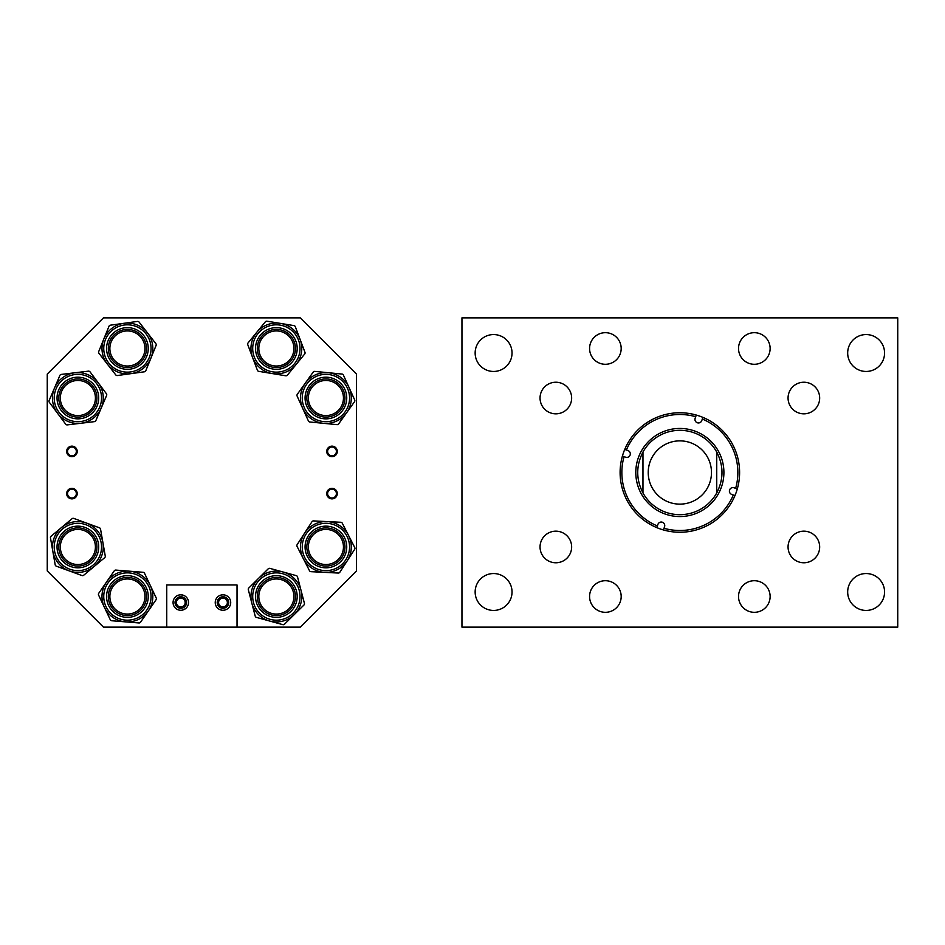 <?xml version="1.0" encoding="UTF-8"?>
<svg xmlns="http://www.w3.org/2000/svg" width="945" height="945" viewBox="0 0 945 945"><rect width="100%" height="100%" fill="white"/><g stroke="black" fill="none" stroke-linecap="round" stroke-linejoin="round"><path stroke-width="1.42" d="M589.574 348.492A15.805 15.805 0 0 0 605.379 364.286A15.805 15.805 0 0 0 621.184 348.492A15.805 15.805 0 0 0 605.379 332.687A15.805 15.805 0 0 0 589.574 348.492M540.044 398.022A15.805 15.805 0 0 0 555.837 413.827A15.805 15.805 0 0 0 571.642 398.022A15.805 15.805 0 0 0 555.837 382.229A15.805 15.805 0 0 0 540.044 398.022M540.044 546.978A15.805 15.805 0 0 0 555.837 562.771A15.805 15.805 0 0 0 571.642 546.978A15.805 15.805 0 0 0 555.837 531.173A15.805 15.805 0 0 0 540.044 546.978M589.574 596.508A15.805 15.805 0 0 0 605.379 612.313A15.805 15.805 0 0 0 621.184 596.508A15.805 15.805 0 0 0 605.379 580.714A15.805 15.805 0 0 0 589.574 596.508M738.529 596.508A15.805 15.805 0 0 0 754.334 612.313A15.805 15.805 0 0 0 770.128 596.508A15.805 15.805 0 0 0 754.334 580.714A15.805 15.805 0 0 0 738.529 596.508M788.059 546.978A15.805 15.805 0 0 0 803.864 562.771A15.805 15.805 0 0 0 819.669 546.978A15.805 15.805 0 0 0 803.864 531.173A15.805 15.805 0 0 0 788.059 546.978M788.059 398.022A15.805 15.805 0 0 0 803.864 413.827A15.805 15.805 0 0 0 819.669 398.022A15.805 15.805 0 0 0 803.864 382.229A15.805 15.805 0 0 0 788.059 398.022M738.529 348.492A15.805 15.805 0 0 0 754.334 364.286A15.805 15.805 0 0 0 770.128 348.492A15.805 15.805 0 0 0 754.334 332.687A15.805 15.805 0 0 0 738.529 348.492M847.677 591.995A18.439 18.439 0 0 0 866.116 610.435A18.439 18.439 0 0 0 884.567 591.995A18.439 18.439 0 0 0 866.116 573.544A18.439 18.439 0 0 0 847.677 591.995M847.677 353.005A18.439 18.439 0 0 0 866.116 371.456A18.439 18.439 0 0 0 884.567 353.005A18.439 18.439 0 0 0 866.116 334.565A18.439 18.439 0 0 0 847.677 353.005M475.146 353.005A18.439 18.439 0 0 0 493.585 371.456A18.439 18.439 0 0 0 512.036 353.005A18.439 18.439 0 0 0 493.585 334.565A18.439 18.439 0 0 0 475.146 353.005M475.146 591.995A18.439 18.439 0 0 0 493.585 610.435A18.439 18.439 0 0 0 512.036 591.995A18.439 18.439 0 0 0 493.585 573.544A18.439 18.439 0 0 0 475.146 591.995M461.951 317.863L897.75 317.863L897.75 627.137L461.951 627.137L461.951 317.863M627.952 450.564A3.52 3.52 0 0 1 630.114 455.053A3.52 3.52 0 0 1 625.625 457.203L624.054 456.648A57.999 57.999 0 0 0 657.366 525.963L657.921 524.392A3.52 3.52 0 0 1 662.398 522.242A3.52 3.52 0 0 1 664.559 526.719L664.004 528.29A57.999 57.999 0 0 0 733.32 494.979L731.749 494.436A3.52 3.52 0 0 1 729.599 489.947A3.52 3.52 0 0 1 734.076 487.797L735.647 488.352A57.999 57.999 0 0 0 702.336 419.037L701.781 420.608A3.52 3.52 0 0 1 697.304 422.758A3.52 3.52 0 0 1 695.154 418.281L695.709 416.71A57.999 57.999 0 0 0 626.381 450.021L627.952 450.564M642.966 492.947A42.171 42.171 0 0 0 716.735 492.947L716.735 452.053A42.171 42.171 0 0 0 642.966 452.053C635.985 465.684 635.985 479.316 642.966 492.947A42.171 42.171 0 0 0 716.735 492.947C723.728 479.316 723.728 465.684 716.735 452.053A42.171 42.171 0 0 0 642.966 452.053L642.966 492.947M638.277 457.912A44.061 44.061 0 0 0 665.268 514.068A44.061 44.061 0 0 0 721.425 487.088A44.061 44.061 0 0 0 694.433 430.932A44.061 44.061 0 0 0 638.277 457.912M656.787 527.617A59.748 59.748 0 0 0 737.301 488.931A59.748 59.748 0 0 0 696.276 415.056A59.748 59.748 0 0 0 622.412 456.069A59.748 59.748 0 0 0 656.787 527.617L657.366 525.963M737.301 488.931L735.647 488.352L737.301 488.931M702.678 418.068L702.336 419.037M734.974 495.558L733.32 494.979L734.974 495.558M663.425 529.944L664.004 528.29M623.098 456.317L624.054 456.648M624.739 449.442L626.381 450.021M696.276 415.056L695.709 416.71L696.276 415.056M679.857 504.134A31.634 31.634 0 0 0 711.479 472.5A31.634 31.634 0 0 0 679.857 440.866A31.634 31.634 0 0 0 648.223 472.5A31.634 31.634 0 0 0 679.857 504.134M67.544 493.597A4.394 4.394 0 0 0 71.938 497.991A4.394 4.394 0 0 0 76.332 493.597A4.394 4.394 0 0 0 71.938 489.203A4.394 4.394 0 0 0 67.544 493.597M66.658 493.597A5.268 5.268 0 0 0 71.938 498.865A5.268 5.268 0 0 0 77.206 493.597A5.268 5.268 0 0 0 71.938 488.329A5.268 5.268 0 0 0 66.658 493.597M67.544 451.426A4.394 4.394 0 0 0 71.938 455.809A4.394 4.394 0 0 0 76.332 451.426A4.394 4.394 0 0 0 71.938 447.032A4.394 4.394 0 0 0 67.544 451.426M66.658 451.426A5.268 5.268 0 0 0 71.938 456.695A5.268 5.268 0 0 0 77.206 451.426A5.268 5.268 0 0 0 71.938 446.146A5.268 5.268 0 0 0 66.658 451.426M327.608 493.597A4.394 4.394 0 0 0 332.002 497.991A4.394 4.394 0 0 0 336.396 493.597A4.394 4.394 0 0 0 332.002 489.203A4.394 4.394 0 0 0 327.608 493.597M326.734 493.597A5.268 5.268 0 0 0 332.002 498.865A5.268 5.268 0 0 0 337.282 493.597A5.268 5.268 0 0 0 332.002 488.329A5.268 5.268 0 0 0 326.734 493.597M327.608 451.426A4.394 4.394 0 0 0 332.002 455.809A4.394 4.394 0 0 0 336.396 451.426A4.394 4.394 0 0 0 332.002 447.032A4.394 4.394 0 0 0 327.608 451.426M326.734 451.426A5.268 5.268 0 0 0 332.002 456.695A5.268 5.268 0 0 0 337.282 451.426A5.268 5.268 0 0 0 332.002 446.146A5.268 5.268 0 0 0 326.734 451.426M185.185 602.532A4.382 4.382 0 0 1 180.802 606.926A4.382 4.382 0 0 1 176.408 602.532A4.382 4.382 0 0 1 180.802 598.15A4.382 4.382 0 0 1 185.185 602.532M227.355 602.532A4.382 4.382 0 0 1 222.973 606.926A4.382 4.382 0 0 1 218.59 602.532A4.382 4.382 0 0 1 222.973 598.15A4.382 4.382 0 0 1 227.355 602.532M356.525 374.09L356.525 570.91L300.286 627.137L237.03 627.137L237.03 584.967L166.745 584.967L166.745 627.137L103.477 627.137L47.25 570.91L47.25 374.09L103.477 317.863L300.286 317.863L356.525 374.09M115.692 333.431A19.077 19.077 0 0 0 112.349 360.199A19.077 19.077 0 0 0 139.128 363.541A19.077 19.077 0 0 0 142.459 336.763A19.077 19.077 0 0 0 115.692 333.431A19.077 19.077 0 0 1 142.459 336.763A19.077 19.077 0 0 1 139.128 363.541A19.077 19.077 0 0 0 142.459 336.763A19.077 19.077 0 0 0 115.692 333.431M143.014 368.538A25.42 25.42 0 0 1 107.352 364.097A25.42 25.42 0 0 1 111.793 328.423A25.42 25.42 0 0 1 147.467 332.876A25.42 25.42 0 0 1 130.894 373.653A25.42 25.42 0 0 1 111.793 328.423A25.42 25.42 0 0 1 147.467 332.876A25.42 25.42 0 0 1 143.014 368.538M109.549 325.541A1.76 1.76 0 0 1 110.388 325.186L137.45 321.43A1.76 1.76 0 0 1 139.08 322.091L155.854 343.649A1.76 1.76 0 0 1 156.102 345.386L145.813 370.7A1.76 1.76 0 0 1 144.431 371.787L117.369 375.531A1.76 1.76 0 0 1 115.739 374.87L98.965 353.312A1.76 1.76 0 0 1 98.717 351.575L109.006 326.261A1.76 1.76 0 0 1 109.549 325.541M334.601 563.964A19.077 19.077 0 0 0 342.881 538.284A19.077 19.077 0 0 0 317.213 530.003A19.077 19.077 0 0 0 308.92 555.672A19.077 19.077 0 0 0 334.601 563.964A19.077 19.077 0 0 1 308.92 555.672A19.077 19.077 0 0 1 317.213 530.003A19.077 19.077 0 0 0 308.92 555.672A19.077 19.077 0 0 0 334.601 563.964M337.483 569.599A25.42 25.42 0 0 1 303.286 558.566A25.42 25.42 0 0 1 314.319 524.357A25.42 25.42 0 0 1 348.528 535.39A25.42 25.42 0 0 1 324.631 572.363L310.988 571.678A1.76 1.76 0 0 1 309.511 570.721L297.061 546.399A1.76 1.76 0 0 1 297.143 544.651L311.98 521.711A1.76 1.76 0 0 1 313.539 520.908L327.183 521.593A25.42 25.42 0 0 1 337.483 569.599A25.42 25.42 0 0 1 303.286 558.566A25.42 25.42 0 0 1 327.183 521.593L340.826 522.278A1.76 1.76 0 0 1 342.303 523.235L354.753 547.557A1.76 1.76 0 0 1 354.67 549.305L339.834 572.245A1.76 1.76 0 0 1 338.263 573.048L324.631 572.363M262.793 609.915A19.077 19.077 0 0 0 289.761 610.092A19.077 19.077 0 0 0 289.938 583.112A19.077 19.077 0 0 0 262.958 582.947A19.077 19.077 0 0 0 262.793 609.915A19.077 19.077 0 0 1 262.958 582.947A19.077 19.077 0 0 1 289.938 583.112A19.077 19.077 0 0 0 262.958 582.947A19.077 19.077 0 0 0 262.793 609.915M294.45 578.659A25.42 25.42 0 0 1 294.226 614.604A25.42 25.42 0 0 1 258.28 614.38A25.42 25.42 0 0 1 258.505 578.434A25.42 25.42 0 0 1 300.959 590.093A25.42 25.42 0 0 1 258.28 614.38A25.42 25.42 0 0 1 258.505 578.434A25.42 25.42 0 0 1 294.45 578.659A25.42 25.42 0 0 0 283.098 572.008L296.269 575.635A1.76 1.76 0 0 1 297.51 576.887L304.408 603.312A1.76 1.76 0 0 1 303.947 605.013L284.504 624.208A1.76 1.76 0 0 1 282.803 624.645L256.461 617.404A1.76 1.76 0 0 1 255.221 616.152L248.322 589.715A1.76 1.76 0 0 1 248.783 588.026L268.226 568.831A1.76 1.76 0 0 1 269.927 568.394L283.098 572.008M108.391 594.972A19.077 19.077 0 0 0 125.862 615.538A19.077 19.077 0 0 0 146.428 598.055A19.077 19.077 0 0 0 128.945 577.501A19.077 19.077 0 0 0 108.391 594.972A19.077 19.077 0 0 1 128.945 577.501A19.077 19.077 0 0 1 146.428 598.055A19.077 19.077 0 0 0 128.945 577.501A19.077 19.077 0 0 0 108.391 594.972M150.373 585.628A25.42 25.42 0 0 1 125.354 621.857A25.42 25.42 0 0 1 106.49 582.073L114.262 570.839A1.76 1.76 0 0 1 115.845 570.083L143.073 572.292A1.76 1.76 0 0 1 144.526 573.284L156.22 597.972A1.76 1.76 0 0 1 156.079 599.721L148.318 610.966A25.42 25.42 0 0 1 102.072 594.464A25.42 25.42 0 0 1 129.465 571.182A25.42 25.42 0 0 1 148.318 610.966L140.557 622.2A1.76 1.76 0 0 1 138.974 622.956L111.734 620.747A1.76 1.76 0 0 1 110.293 619.755L98.587 595.066A1.76 1.76 0 0 1 98.729 593.306L106.49 582.073M70.355 415.552A19.077 19.077 0 0 0 95.398 405.535A19.077 19.077 0 0 0 85.381 380.481A19.077 19.077 0 0 0 60.338 390.509A19.077 19.077 0 0 0 70.355 415.552A19.077 19.077 0 0 1 60.338 390.509A19.077 19.077 0 0 1 85.381 380.481A19.077 19.077 0 0 0 60.338 390.509A19.077 19.077 0 0 0 70.355 415.552M87.873 374.657A25.42 25.42 0 0 1 101.233 408.027A25.42 25.42 0 0 1 67.863 421.387A25.42 25.42 0 0 1 54.503 388.017A25.42 25.42 0 0 1 98.221 382.796A25.42 25.42 0 0 1 67.863 421.387A25.42 25.42 0 0 1 54.503 388.017A25.42 25.42 0 0 1 87.873 374.657M66.422 424.754A1.76 1.76 0 0 1 65.701 424.187L49.329 402.31A1.76 1.76 0 0 1 49.128 400.574L59.878 375.46A1.76 1.76 0 0 1 61.295 374.409L88.417 371.161A1.76 1.76 0 0 1 90.035 371.857L106.407 393.722A1.76 1.76 0 0 1 106.608 395.471L95.858 420.584A1.76 1.76 0 0 1 94.441 421.635L67.319 424.884A1.76 1.76 0 0 1 66.422 424.754M74.584 528.184A19.077 19.077 0 0 0 59.074 550.262A19.077 19.077 0 0 0 81.152 565.771A19.077 19.077 0 0 0 96.662 543.694A19.077 19.077 0 0 0 74.584 528.184A19.077 19.077 0 0 1 96.662 543.694A19.077 19.077 0 0 1 81.152 565.771A19.077 19.077 0 0 0 96.662 543.694A19.077 19.077 0 0 0 74.584 528.184M82.25 572.02A25.42 25.42 0 0 1 52.837 551.36A25.42 25.42 0 0 1 73.486 521.947A25.42 25.42 0 0 1 102.899 542.595A25.42 25.42 0 0 1 69.139 570.851A25.42 25.42 0 0 1 73.486 521.947A25.42 25.42 0 0 1 102.899 542.595A25.42 25.42 0 0 1 82.25 572.02M72.859 518.332A1.76 1.76 0 0 1 73.769 518.415L99.426 527.794A1.76 1.76 0 0 1 100.548 529.141L105.261 556.05A1.76 1.76 0 0 1 104.659 557.704L83.703 575.233A1.76 1.76 0 0 1 81.967 575.54L56.31 566.161A1.76 1.76 0 0 1 55.188 564.815L50.475 537.906A1.76 1.76 0 0 1 51.077 536.252L72.033 518.722A1.76 1.76 0 0 1 72.859 518.332M333.786 415.387A19.077 19.077 0 0 0 343.271 390.131A19.077 19.077 0 0 0 318.016 380.646A19.077 19.077 0 0 0 308.531 405.901A19.077 19.077 0 0 0 333.786 415.387A19.077 19.077 0 0 1 308.531 405.901A19.077 19.077 0 0 1 318.016 380.646A19.077 19.077 0 0 0 308.531 405.901A19.077 19.077 0 0 0 333.786 415.387M336.408 421.163A25.42 25.42 0 0 1 302.766 408.523A25.42 25.42 0 0 1 315.394 374.881A25.42 25.42 0 0 1 349.048 387.521A25.42 25.42 0 0 1 323.426 423.313L309.842 421.99A1.76 1.76 0 0 1 308.413 420.962L297.12 396.085A1.76 1.76 0 0 1 297.285 394.337L313.185 372.117A1.76 1.76 0 0 1 314.779 371.397L328.376 372.72A25.42 25.42 0 0 1 336.408 421.163A25.42 25.42 0 0 1 302.766 408.523A25.42 25.42 0 0 1 328.376 372.72L341.972 374.055A1.76 1.76 0 0 1 343.401 375.082L354.694 399.959A1.76 1.76 0 0 1 354.529 401.708L338.629 423.915A1.76 1.76 0 0 1 337.022 424.648L323.426 423.313M283.098 366.329A19.077 19.077 0 0 0 294.214 341.747A19.077 19.077 0 0 0 269.632 330.632A19.077 19.077 0 0 0 258.517 355.214A19.077 19.077 0 0 0 283.098 366.329A19.077 19.077 0 0 1 258.517 355.214A19.077 19.077 0 0 1 269.632 330.632A19.077 19.077 0 0 0 258.517 355.214A19.077 19.077 0 0 0 283.098 366.329M267.388 324.702A25.42 25.42 0 0 1 300.144 339.503A25.42 25.42 0 0 1 285.343 372.259A25.42 25.42 0 0 1 252.587 357.458A25.42 25.42 0 0 1 280.488 323.403A25.42 25.42 0 0 1 285.343 372.259A25.42 25.42 0 0 1 252.587 357.458A25.42 25.42 0 0 1 267.388 324.702M286.63 375.685A1.76 1.76 0 0 1 285.721 375.779L258.765 371.35A1.76 1.76 0 0 1 257.406 370.239L247.767 344.677A1.76 1.76 0 0 1 248.051 342.94L265.356 321.808A1.76 1.76 0 0 1 266.998 321.194L293.966 325.612A1.76 1.76 0 0 1 295.324 326.722L304.963 352.284A1.76 1.76 0 0 1 304.68 354.021L287.374 375.153A1.76 1.76 0 0 1 286.63 375.685M252.587 357.458A25.42 25.42 0 0 1 256.697 332.38M269.502 364.628A17.542 17.542 0 0 1 260.218 341.617A17.542 17.542 0 0 1 283.228 332.333A17.542 17.542 0 0 1 292.513 355.344A17.542 17.542 0 0 1 269.502 364.628M343.448 398.329A17.542 17.542 0 0 1 325.6 415.564A17.542 17.542 0 0 1 308.365 397.715A17.542 17.542 0 0 1 326.214 380.481A17.542 17.542 0 0 1 343.448 398.329M343.448 547.285A17.542 17.542 0 0 1 325.6 564.519A17.542 17.542 0 0 1 308.365 546.671A17.542 17.542 0 0 1 326.214 529.436A17.542 17.542 0 0 1 343.448 547.285M293.907 596.827A17.542 17.542 0 0 1 276.058 614.061A17.542 17.542 0 0 1 258.824 596.212A17.542 17.542 0 0 1 276.672 578.978A17.542 17.542 0 0 1 293.907 596.827M144.951 596.827A17.542 17.542 0 0 1 127.102 614.061A17.542 17.542 0 0 1 109.868 596.212A17.542 17.542 0 0 1 127.717 578.978A17.542 17.542 0 0 1 144.951 596.827M95.41 547.285A17.542 17.542 0 0 1 77.561 564.519A17.542 17.542 0 0 1 60.326 546.671A17.542 17.542 0 0 1 78.175 529.436A17.542 17.542 0 0 1 95.41 547.285M95.41 398.329A17.542 17.542 0 0 1 77.561 415.564A17.542 17.542 0 0 1 60.326 397.715A17.542 17.542 0 0 1 78.175 380.481A17.542 17.542 0 0 1 95.41 398.329M144.951 348.788A17.542 17.542 0 0 1 127.102 366.022A17.542 17.542 0 0 1 109.868 348.173A17.542 17.542 0 0 1 127.717 330.939A17.542 17.542 0 0 1 144.951 348.788M221.78 610.175L219.712 609.549M218.874 609.088L217.468 607.966M217.716 608.202L219.122 609.241M219.157 609.265L220.705 609.927M224.166 594.901L222.973 594.807C230.426 597.488 230.426 597.488 222.973 594.807C215.519 597.488 215.519 597.488 222.973 594.807L221.236 594.996M220.587 595.185L219.712 595.527M218.874 595.976L218.189 596.46M179.597 610.175L178.522 609.927M181.995 594.901L180.802 594.807C173.348 597.488 173.348 597.488 180.802 594.807L179.633 594.889M178.416 595.185L177.542 595.527M176.703 595.976L176.018 596.46M222.973 610.269C230.426 607.588 230.426 607.588 222.973 610.269L224.142 610.175M225.359 609.891L226.233 609.549M227.072 609.088L227.757 608.604M215.236 602.532A7.737 7.737 0 0 0 222.973 610.269A7.737 7.737 0 0 0 230.71 602.532A7.737 7.737 0 0 0 222.973 594.807A7.737 7.737 0 0 0 215.236 602.532M185.586 608.604L182.539 610.068M183.176 609.891L184.051 609.549M186.567 607.694L185.586 608.615M173.065 602.532A7.737 7.737 0 0 0 180.802 610.269A7.737 7.737 0 0 0 188.527 602.532A7.737 7.737 0 0 0 180.802 594.807A7.737 7.737 0 0 0 173.065 602.532M175.038 602.532A5.764 5.764 0 0 0 180.802 608.297A5.764 5.764 0 0 0 186.567 602.532A5.764 5.764 0 0 0 180.802 596.767A5.764 5.764 0 0 0 175.038 602.532M217.208 602.532A5.764 5.764 0 0 0 222.973 608.297A5.764 5.764 0 0 0 228.737 602.532A5.764 5.764 0 0 0 222.973 596.767A5.764 5.764 0 0 0 217.208 602.532M166.745 627.137L237.03 627.137M180.802 594.807L183.07 595.149M228.229 596.862L227.072 595.976M226.233 595.527L225.241 595.149M140.203 364.924A20.837 20.837 0 0 1 110.967 361.273A20.837 20.837 0 0 1 114.617 332.038A20.837 20.837 0 0 1 143.853 335.688A20.837 20.837 0 0 1 140.203 364.924M112.88 329.805A23.66 23.66 0 0 0 108.734 363.01A23.66 23.66 0 0 0 141.939 367.156A23.66 23.66 0 0 0 146.073 333.951A23.66 23.66 0 0 0 112.88 329.805M316.41 528.432A20.837 20.837 0 0 1 344.452 537.481A20.837 20.837 0 0 1 335.404 565.523A20.837 20.837 0 0 1 307.361 556.475A20.837 20.837 0 0 1 316.41 528.432M336.692 568.039A23.66 23.66 0 0 0 346.969 536.193A23.66 23.66 0 0 0 315.122 525.916A23.66 23.66 0 0 0 304.845 557.763A23.66 23.66 0 0 0 336.692 568.039M291.19 581.884A20.837 20.837 0 0 1 291.001 611.344A20.837 20.837 0 0 1 261.541 611.155A20.837 20.837 0 0 1 261.73 581.695A20.837 20.837 0 0 1 291.19 581.884M259.532 613.14A23.66 23.66 0 0 0 292.985 613.352A23.66 23.66 0 0 0 293.198 579.899A23.66 23.66 0 0 0 259.745 579.687A23.66 23.66 0 0 0 259.532 613.14M148.176 598.197A20.837 20.837 0 0 1 125.72 617.286A20.837 20.837 0 0 1 106.643 594.83A20.837 20.837 0 0 1 129.087 575.753A20.837 20.837 0 0 1 148.176 598.197M103.82 594.606A23.66 23.66 0 0 0 125.496 620.097A23.66 23.66 0 0 0 150.987 598.433A23.66 23.66 0 0 0 129.323 572.942A23.66 23.66 0 0 0 103.82 594.606M102.072 594.464A25.42 25.42 0 0 1 129.465 571.182A25.42 25.42 0 0 1 152.736 598.575M86.066 378.874A20.837 20.837 0 0 1 97.016 406.22A20.837 20.837 0 0 1 69.67 417.17A20.837 20.837 0 0 1 58.72 389.824A20.837 20.837 0 0 1 86.066 378.874M68.548 419.769A23.66 23.66 0 0 0 99.615 407.342A23.66 23.66 0 0 0 87.188 376.275A23.66 23.66 0 0 0 56.121 388.702A23.66 23.66 0 0 0 68.548 419.769M81.459 567.496A20.837 20.837 0 0 1 57.35 550.569A20.837 20.837 0 0 1 74.277 526.459A20.837 20.837 0 0 1 98.386 543.387A20.837 20.837 0 0 1 81.459 567.496M73.793 523.672A23.66 23.66 0 0 0 54.562 551.053A23.66 23.66 0 0 0 81.943 570.284A23.66 23.66 0 0 0 101.174 542.903A23.66 23.66 0 0 0 73.793 523.672M317.296 379.051A20.837 20.837 0 0 1 344.878 389.411A20.837 20.837 0 0 1 334.518 416.993A20.837 20.837 0 0 1 306.936 406.633A20.837 20.837 0 0 1 317.296 379.051M335.688 419.568A23.66 23.66 0 0 0 347.453 388.241A23.66 23.66 0 0 0 316.126 376.476A23.66 23.66 0 0 0 304.361 407.803A23.66 23.66 0 0 0 335.688 419.568M269.006 328.99A20.837 20.837 0 0 1 295.856 341.121A20.837 20.837 0 0 1 283.724 367.971A20.837 20.837 0 0 1 256.875 355.84A20.837 20.837 0 0 1 269.006 328.99M284.717 370.617A23.66 23.66 0 0 0 298.502 340.129A23.66 23.66 0 0 0 268.014 326.344A23.66 23.66 0 0 0 254.229 356.832A23.66 23.66 0 0 0 284.717 370.617"/></g></svg>
